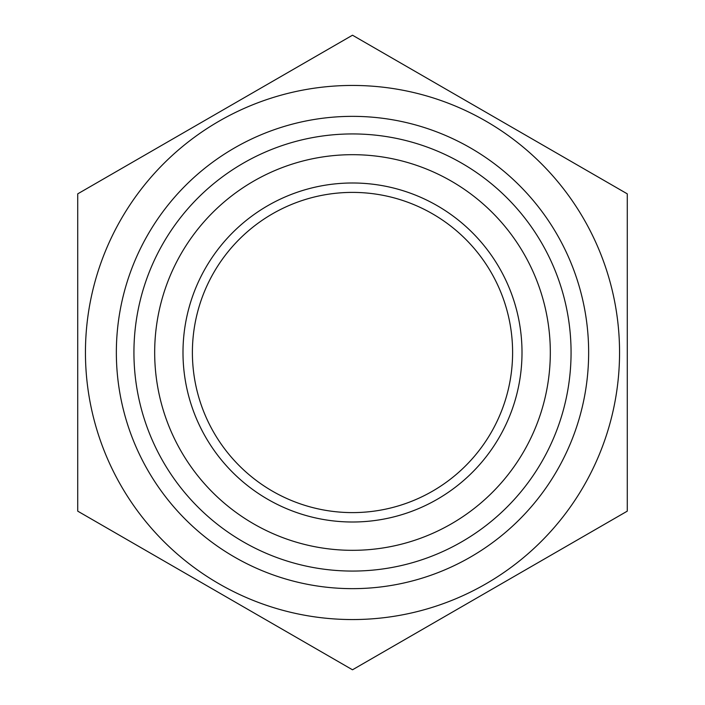<?xml version="1.0" encoding="UTF-8"?>
<svg xmlns="http://www.w3.org/2000/svg" width="705" height="705" viewBox="0 0 705 705"><rect width="100%" height="100%" fill="white"/><g stroke="black" fill="none" stroke-linecap="round" stroke-linejoin="round"><path stroke-width="1.06" d="M352.5 182.992A169.508 169.508 0 0 0 205.701 437.25A169.508 169.508 0 0 0 499.299 437.25A169.508 169.508 0 0 0 352.5 182.992M352.5 192.394A160.106 160.106 0 0 1 491.156 432.553A160.106 160.106 0 0 1 213.844 432.553A160.106 160.106 0 0 1 352.5 192.394M352.5 154.686A197.814 197.814 0 0 1 523.815 451.411A197.814 197.814 0 0 1 181.185 451.411A197.814 197.814 0 0 1 352.5 154.686M352.57 669.75L627.212 511.187A317.25 317.25 0 0 0 627.283 511.063L627.283 193.937A317.25 317.25 0 0 0 627.212 193.813L352.57 35.25A317.25 317.25 0 0 0 352.43 35.25L77.788 193.813A317.25 317.25 0 0 0 77.717 193.937L77.717 511.063A317.25 317.25 0 0 0 77.788 511.187L352.43 669.75A317.25 317.25 0 0 0 352.57 669.75M352.5 619.554A267.054 267.054 0 0 0 583.775 218.973A267.054 267.054 0 0 0 121.225 218.973A267.054 267.054 0 0 0 352.5 619.554M352.5 588.649A236.149 236.149 0 0 1 147.988 234.43A236.149 236.149 0 0 1 557.012 234.43A236.149 236.149 0 0 1 352.5 588.649M352.5 571.068A218.568 218.568 0 0 0 541.784 243.216A218.568 218.568 0 0 0 163.216 243.216A218.568 218.568 0 0 0 352.5 571.068"/></g></svg>

